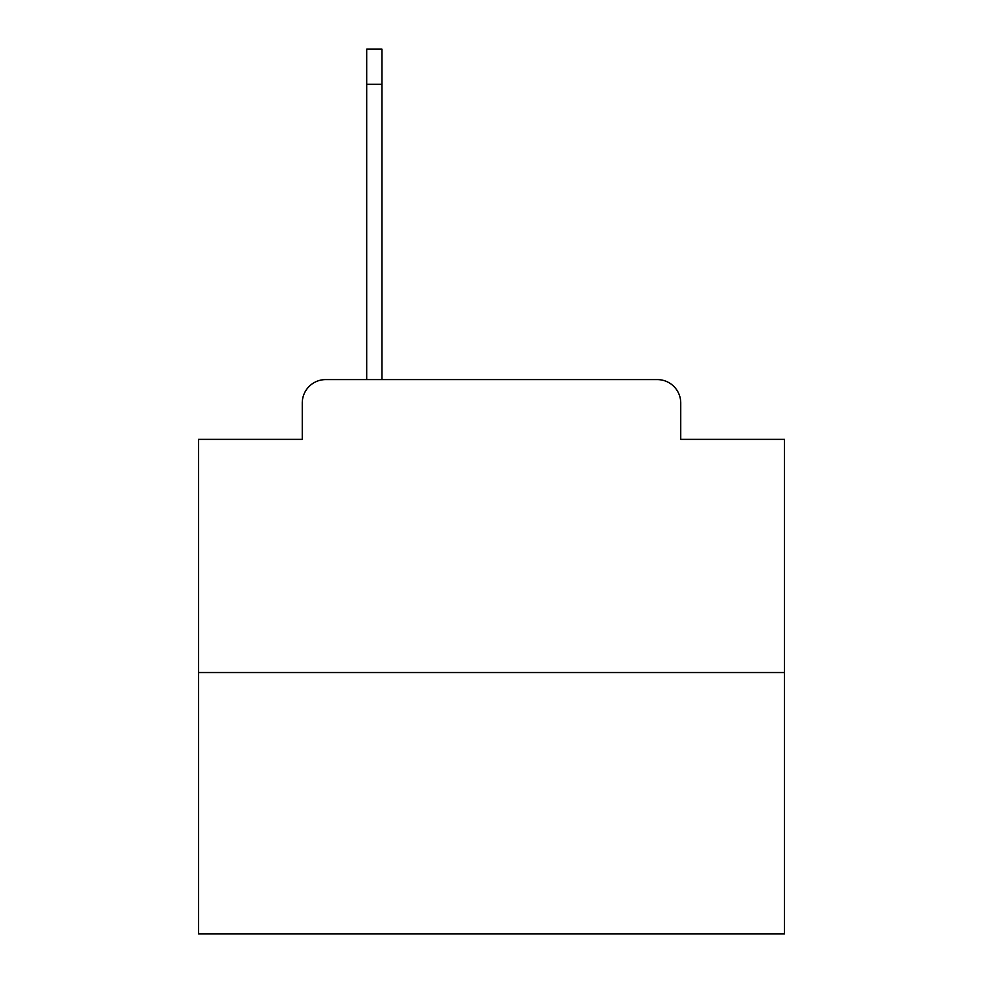 <?xml version="1.0" encoding="UTF-8"?>
<svg xmlns="http://www.w3.org/2000/svg" width="983" height="983" viewBox="0 0 983 983"><rect width="100%" height="100%" fill="white"/><g stroke="black" fill="none" stroke-linecap="round" stroke-linejoin="round"><path stroke-width="1.47" d="M302.26 403.03L302.26 439.352L302.26 403.03A23.432 23.432 0 0 1 325.692 379.598L366.708 379.598L366.708 49.15L381.932 49.15L381.932 379.598L400.106 379.598M784.446 672.544L198.554 672.544L198.554 933.85L784.446 933.85L784.446 439.352L680.74 439.352L680.74 403.03A23.432 23.432 0 0 0 657.308 379.598L325.692 379.598M198.554 672.544L198.554 439.352L302.26 439.352M582.894 379.598L657.308 379.598M680.74 439.352L680.74 403.03M366.708 84.305L381.932 84.305"/></g></svg>
